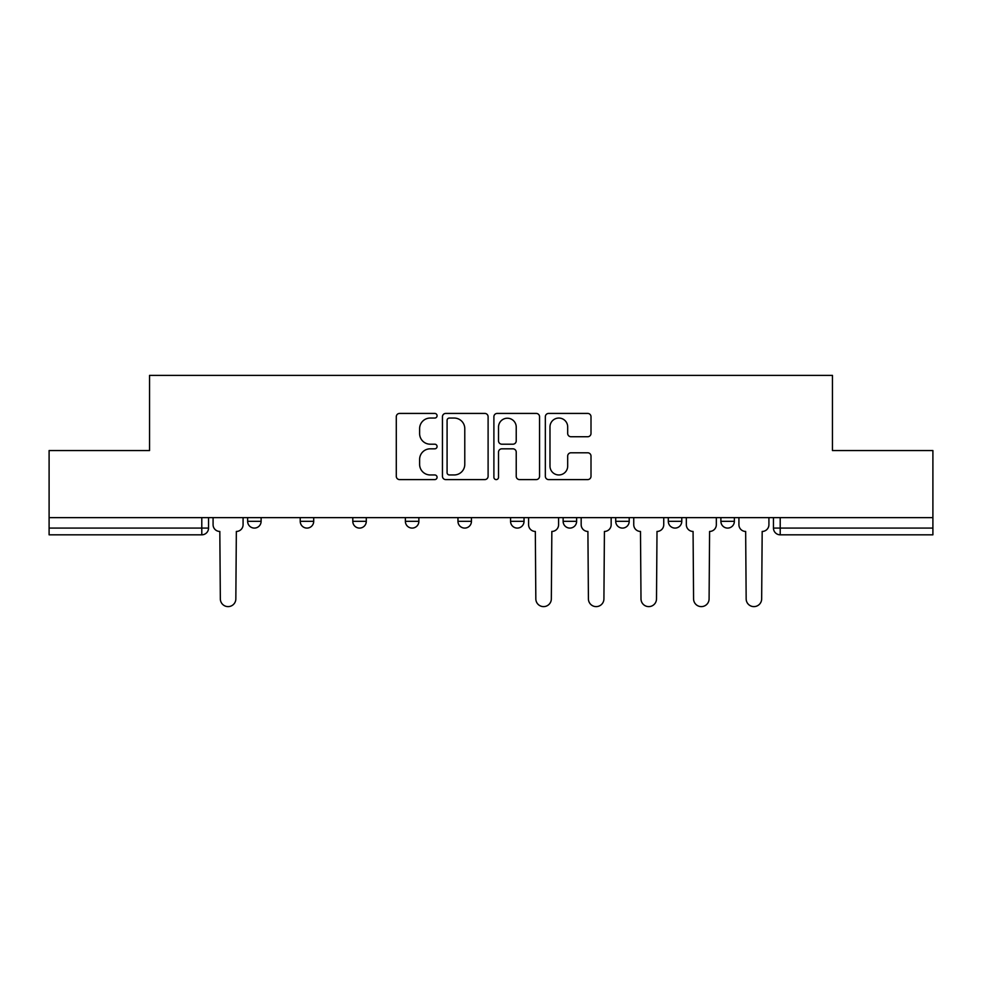 <?xml version="1.0" encoding="UTF-8"?>
<svg xmlns="http://www.w3.org/2000/svg" width="982" height="982" viewBox="0 0 982 982"><rect width="100%" height="100%" fill="white"/><g stroke="black" fill="none" stroke-linecap="round" stroke-linejoin="round"><path stroke-width="1.47" d="M437.076 415.742A2.32 2.32 0 0 0 434.756 413.422L399.6 413.422A3.314 3.314 0 0 0 396.286 416.724L396.286 476.282A3.314 3.314 0 0 0 399.6 479.597L434.756 479.597A2.32 2.32 0 0 0 437.076 477.277A2.32 2.32 0 0 0 434.756 474.957L430.202 474.957A10.593 10.593 0 0 1 419.621 464.376L419.621 459.404A10.593 10.593 0 0 1 430.202 448.823L434.756 448.823A2.32 2.32 0 0 0 437.076 446.503A2.32 2.32 0 0 0 434.756 444.195L430.202 444.195A10.593 10.593 0 0 1 419.621 433.602L419.621 428.643A10.593 10.593 0 0 1 430.202 418.05L434.756 418.05A2.32 2.32 0 0 0 437.076 415.742M668.3 517.624L668.3 521.332L681.778 521.332A6.739 6.739 0 0 1 675.039 528.083A6.739 6.739 0 0 1 668.3 521.332L668.3 517.624M563.128 517.624L563.128 521.332L576.618 521.332A6.739 6.739 0 0 1 569.879 528.083A6.739 6.739 0 0 1 563.128 521.332L563.128 517.624M510.554 517.624L510.554 521.332L524.032 521.332A6.739 6.739 0 0 1 517.293 528.083A6.739 6.739 0 0 1 510.554 521.332L510.554 517.624M405.382 517.624L405.382 521.332L418.872 521.332A6.739 6.739 0 0 1 412.121 528.083A6.739 6.739 0 0 1 405.382 521.332L405.382 517.624M587.69 436.745A3.314 3.314 0 0 0 591.004 433.443L591.004 416.724A3.314 3.314 0 0 0 587.69 413.422L548.656 413.422A3.314 3.314 0 0 0 545.341 416.724L545.341 476.282A3.314 3.314 0 0 0 548.656 479.597L587.69 479.597A3.314 3.314 0 0 0 591.004 476.282L591.004 456.102A3.314 3.314 0 0 0 587.69 452.788L570.984 452.788A3.314 3.314 0 0 0 567.682 456.102L567.682 466.106A8.85 8.85 0 0 1 558.832 474.957A8.85 8.85 0 0 1 549.981 466.106L549.981 426.9A8.85 8.85 0 0 1 558.832 418.05A8.85 8.85 0 0 1 567.682 426.9L567.682 433.443A3.314 3.314 0 0 0 570.984 436.745L587.69 436.745M49.1 517.624L49.1 450.554L149.546 450.554L149.546 375.382L832.454 375.382L832.454 450.554L932.9 450.554L932.9 517.624L49.1 517.624L49.1 528.083L208.54 528.083L208.54 517.624L208.54 528.083A6.739 6.739 0 0 1 201.789 534.822L49.1 534.822L49.1 528.083M488.103 416.724A3.314 3.314 0 0 0 484.801 413.422L445.754 413.422A3.314 3.314 0 0 0 442.452 416.724L442.452 476.282A3.314 3.314 0 0 0 445.754 479.597L484.801 479.597A3.314 3.314 0 0 0 488.103 476.282L488.103 416.724M497.199 413.422L536.246 413.422A3.314 3.314 0 0 1 539.548 416.724L539.548 476.282A3.314 3.314 0 0 1 536.246 479.597L519.539 479.597A3.314 3.314 0 0 1 516.225 476.282L516.225 452.137A3.314 3.314 0 0 0 512.923 448.823L501.839 448.823A3.314 3.314 0 0 0 498.525 452.137L498.525 477.277A2.32 2.32 0 0 1 496.217 479.597A2.32 2.32 0 0 1 493.897 477.277L493.897 416.724A3.314 3.314 0 0 1 497.199 413.422M773.46 517.624L773.46 528.083L932.9 528.083L932.9 534.822L780.211 534.822A6.739 6.739 0 0 1 773.46 528.083L773.46 517.624M932.9 517.624L932.9 528.083M734.364 517.624L734.364 521.332A6.739 6.739 0 0 1 727.625 528.083A6.739 6.739 0 0 1 720.886 521.332L734.364 521.332L734.364 517.624M720.886 517.624L720.886 521.332M681.778 517.624L681.778 521.332M629.204 517.624L629.204 521.332A6.739 6.739 0 0 1 622.453 528.083A6.739 6.739 0 0 1 615.714 521.332L629.204 521.332L629.204 517.624M615.714 517.624L615.714 521.332M576.618 517.624L576.618 521.332L576.618 517.624M524.032 521.332L524.032 517.624L524.032 521.332A6.739 6.739 0 0 1 517.293 528.083M471.446 517.624L471.446 521.332A6.739 6.739 0 0 1 464.707 528.083A6.739 6.739 0 0 1 457.968 521.332A6.739 6.739 0 0 0 464.707 528.083A6.739 6.739 0 0 0 471.446 521.332L471.446 517.624M457.968 517.624L457.968 521.332L471.446 521.332M418.872 517.624L418.872 521.332M366.286 517.624L366.286 521.332A6.739 6.739 0 0 1 359.547 528.083A6.739 6.739 0 0 1 352.796 521.332A6.739 6.739 0 0 0 359.547 528.083A6.739 6.739 0 0 0 366.286 521.332L352.796 521.332L352.796 517.624M300.222 517.624L300.222 521.332L313.7 521.332L313.7 517.624L313.7 521.332A6.739 6.739 0 0 1 306.961 528.083A6.739 6.739 0 0 1 300.222 521.332A6.739 6.739 0 0 0 306.961 528.083M247.636 517.624L247.636 521.332L261.114 521.332L261.114 517.624L261.114 521.332A6.739 6.739 0 0 1 254.375 528.083A6.739 6.739 0 0 1 247.636 521.332A6.739 6.739 0 0 0 254.375 528.083M201.789 517.624L201.789 534.822A6.739 6.739 0 0 0 208.54 528.083M449.4 418.05A2.32 2.32 0 0 0 447.08 420.37L447.08 472.649A2.32 2.32 0 0 0 449.4 474.957L454.187 474.957A10.593 10.593 0 0 0 464.781 464.376L464.781 428.643A10.593 10.593 0 0 0 454.187 418.05L449.4 418.05M516.225 427.072A8.85 8.85 0 0 0 507.375 418.222A8.85 8.85 0 0 0 498.525 427.072L498.525 440.881A3.314 3.314 0 0 0 501.839 444.195L512.923 444.195A3.314 3.314 0 0 0 516.225 440.881L516.225 427.072M213.082 517.624L213.082 524.707A6.739 6.739 0 0 0 219.821 531.446L220.336 598.86A7.758 7.758 0 0 0 228.082 606.618A7.758 7.758 0 0 0 235.84 598.86L236.343 531.446A6.739 6.739 0 0 0 243.082 524.707L243.082 517.624M528.586 517.624L528.586 524.707A6.739 6.739 0 0 0 535.325 531.446L535.828 598.86A7.758 7.758 0 0 0 543.586 606.618A7.758 7.758 0 0 0 551.332 598.86L551.847 531.446A6.739 6.739 0 0 0 558.586 524.707L558.586 517.624M581.172 517.624L581.172 524.707A6.739 6.739 0 0 0 587.911 531.446L588.414 598.86A7.758 7.758 0 0 0 596.172 606.618A7.758 7.758 0 0 0 603.918 598.86L604.421 531.446A6.739 6.739 0 0 0 611.16 524.707L611.16 517.624M633.746 517.624L633.746 524.707A6.739 6.739 0 0 0 640.485 531.446L641.001 598.86A7.758 7.758 0 0 0 648.746 606.618A7.758 7.758 0 0 0 656.504 598.86L657.007 531.446A6.739 6.739 0 0 0 663.746 524.707L663.746 517.624M686.332 517.624L686.332 524.707A6.739 6.739 0 0 0 693.071 531.446L693.574 598.86A7.758 7.758 0 0 0 701.332 606.618A7.758 7.758 0 0 0 709.09 598.86L709.593 531.446A6.739 6.739 0 0 0 716.332 524.707L716.332 517.624M738.918 517.624L738.918 524.707A6.739 6.739 0 0 0 745.657 531.446L746.16 598.86A7.758 7.758 0 0 0 753.918 606.618A7.758 7.758 0 0 0 761.664 598.86L762.179 531.446A6.739 6.739 0 0 0 768.918 524.707L768.918 517.624M780.211 517.624L780.211 534.822"/></g></svg>
